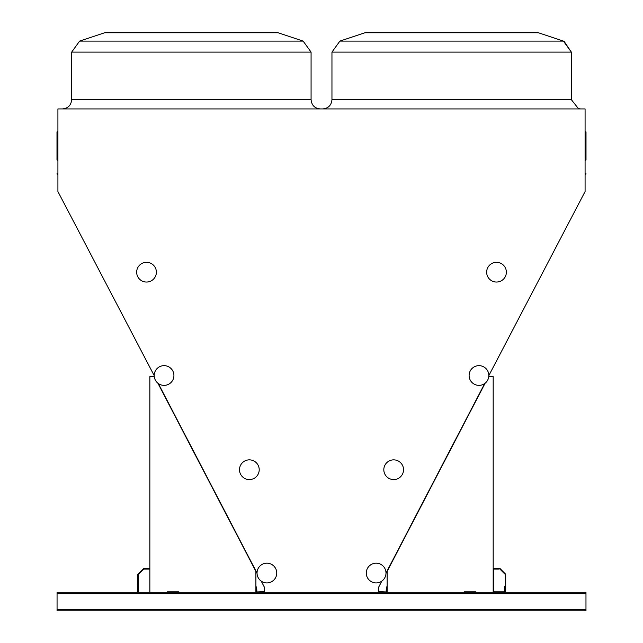 <?xml version="1.0" encoding="UTF-8"?>
<svg xmlns="http://www.w3.org/2000/svg" width="643" height="643" viewBox="0 0 643 643"><rect width="100%" height="100%" fill="white"/><g stroke="black" fill="none" stroke-linecap="round" stroke-linejoin="round"><path stroke-width="0.96" d="M488.825 375.616L585.082 191.558L585.082 108.932L57.918 108.932L57.918 191.558L154.207 375.616M585.974 609.46L585.974 592.291L57.058 592.291L57.058 610.85L585.974 610.85L585.974 609.46L57.058 609.46M57.918 174.816A0.466 0.466 0 0 0 57.46 174.349A0.466 0.466 0 0 1 56.994 173.891A0.466 0.466 0 0 1 57.46 173.425A0.466 0.466 0 0 0 57.918 172.959A0.466 0.466 0 0 1 57.46 173.425A0.466 0.466 0 0 0 57.918 172.959L57.918 172.959A0.466 0.466 0 0 1 57.46 173.425L57.46 174.349A0.466 0.466 0 0 1 57.918 174.816A0.466 0.466 0 0 0 57.46 174.349A0.466 0.466 0 0 1 57.918 174.816A0.466 0.466 0 0 0 57.46 174.349A0.466 0.466 0 0 1 57.918 174.816A0.466 0.466 0 0 0 57.46 174.349A0.466 0.466 0 0 1 57.918 174.816A0.466 0.466 0 0 0 57.46 174.349A0.466 0.466 0 0 1 57.918 174.816A0.466 0.466 0 0 0 57.46 174.349A0.466 0.466 0 0 1 57.918 174.816A0.466 0.466 0 0 0 57.46 174.349M585.082 131.076L585.54 131.542A0.466 0.466 0 0 1 586.006 132L585.54 131.582A0.466 0.426 180 0 1 586.006 132L586.006 159.97L586.006 132A0.466 0.426 180 0 1 585.54 132.426L585.54 160.437L586.006 159.97L585.082 160.895M386.443 592.291L378.791 591.946L378.438 587.598L381.821 581.103M385.993 573.09L484.701 383.533M261.203 581.095L264.586 587.598L264.241 591.946L256.589 592.291M158.323 383.525L257.039 573.098M451.659 32.15L534.679 32.15L538.344 32.745L364.967 32.745L368.632 32.15L451.659 32.15M156.94 32.15L135.946 32.15M191.373 32.15L274.4 32.15L278.065 32.745L104.688 32.745L108.354 32.15L191.373 32.15M57.46 131.582L57.46 132.426A0.466 0.426 180 0 1 57.46 131.582A0.466 0.426 180 0 0 57.918 131.156M56.994 132A0.466 0.466 0 0 1 57.46 131.542L57.918 131.076L57.46 131.542A0.466 0.466 0 0 0 56.994 132L56.994 159.97L57.918 160.895L56.994 159.97M586.006 173.891A0.466 0.466 0 0 1 585.54 174.349A0.466 0.466 0 0 0 585.082 174.816A0.466 0.466 0 0 1 585.54 174.349L585.54 173.425A0.466 0.466 0 0 1 586.006 173.891M585.082 172.959A0.466 0.466 0 0 0 585.54 173.425M255.898 592.291L255.898 571.41L157.889 383.204M154.272 376.669L149.851 376.669L149.851 592.291M178.85 592.291L178.85 591.825L167.252 591.825L167.252 592.291M493.181 592.291L493.181 376.669L488.76 376.669M485.135 383.204L387.134 571.41L387.134 592.291M464.182 592.291L464.182 591.825L475.78 591.825L475.78 592.291M178.85 591.825L167.252 591.825M464.182 591.825L475.78 591.825M505.245 592.291L505.245 586.488L504.779 586.488L504.779 591.825L493.647 591.825L493.647 569.095L498.976 569.095L498.976 568.629L493.181 568.629M137.787 592.291L137.787 586.488L137.321 586.488L137.321 592.291M149.851 568.163L144.048 568.163L144.048 568.629L149.851 568.629M505.245 574.432L505.245 591.825L505.703 591.825L505.703 574.239L499.635 568.163L493.647 568.163L493.647 568.629L499.442 568.629L505.245 574.432M137.787 574.432L137.787 591.825L138.253 591.825L138.253 574.625L143.783 569.095L149.385 569.095L149.385 568.629L143.59 568.629L137.787 574.432M264.586 587.598A0.812 0.812 0 0 0 264.241 588.265L264.241 588.265M264.241 591.592L256.935 591.946L256.589 586.955M256.935 592.291L256.236 591.592L256.935 592.291L256.236 591.592L256.935 592.291L256.236 591.592L256.236 586.955M256.589 592.195A0.699 0.699 0 0 1 256.236 591.592M155.317 380.061A9.862 9.862 0 0 1 164.495 365.658A9.862 9.862 0 0 1 172.38 380.809A9.862 9.862 0 0 1 155.317 380.061M155.268 267.633A9.862 9.862 0 0 1 146.09 282.036A9.862 9.862 0 0 1 138.205 266.885A9.862 9.862 0 0 1 155.268 267.633M487.715 380.061A9.862 9.862 0 0 1 470.652 380.809A9.862 9.862 0 0 1 478.537 365.658A9.862 9.862 0 0 1 487.715 380.061M505.253 276.739A9.862 9.862 0 0 1 488.19 277.479A9.862 9.862 0 0 1 496.075 262.336A9.862 9.862 0 0 1 505.253 276.739M378.791 588.265L378.791 588.265A0.812 0.812 0 0 0 378.446 587.598M386.443 586.955L386.097 591.946L378.791 591.592M386.789 586.955L386.789 591.592A0.699 0.699 0 0 1 386.443 592.195M386.789 591.592L386.097 592.291L386.789 591.592M258.148 577.599A9.862 9.862 0 0 1 267.327 563.196A9.862 9.862 0 0 1 275.212 578.346A9.862 9.862 0 0 1 258.148 577.599M258.1 465.17A9.862 9.862 0 0 1 248.921 479.574A9.862 9.862 0 0 1 241.037 464.423A9.862 9.862 0 0 1 258.1 465.17M384.884 577.599A9.862 9.862 0 0 1 367.82 578.346A9.862 9.862 0 0 1 375.705 563.196A9.862 9.862 0 0 1 384.884 577.599M402.422 474.277A9.862 9.862 0 0 1 385.358 475.016A9.862 9.862 0 0 1 393.243 459.874A9.862 9.862 0 0 1 402.422 474.277M585.54 131.582A0.466 0.426 0 0 1 585.082 131.156A0.466 0.426 0 0 0 585.54 131.582A0.466 0.426 0 0 1 585.082 131.156M368.632 32.15L364.967 32.745L368.632 32.15L364.967 32.745L368.632 32.15L364.967 32.745L339.882 41.104L331.957 52.107L339.882 41.104L331.957 52.107L339.882 41.104L331.957 52.107L339.882 41.104L563.429 41.104L571.354 52.107L564.112 41.361L571.354 52.107L564.112 41.361L571.354 52.107L331.957 52.107L331.957 99.657L571.354 99.657L578.467 108.675L580.637 108.932M108.354 32.15L104.688 32.745L108.354 32.15L104.688 32.745L108.354 32.15L104.688 32.745L79.603 41.104L71.67 52.107L79.603 41.104L71.67 52.107L79.603 41.104L71.67 52.107L79.603 41.104L303.142 41.104L311.075 52.107L71.67 52.107L71.67 99.657L311.075 99.657C311.63 105.291 314.716 108.386 320.359 108.932M57.918 132.844A0.466 0.426 0 0 0 57.46 132.426L57.46 160.437L57.918 160.895M585.082 132.844A0.466 0.426 180 0 1 585.54 132.426L585.54 131.807M585.974 593.682L57.058 593.682M274.4 32.15L278.065 32.745L274.4 32.15L278.065 32.745L274.4 32.15L278.065 32.745L303.142 41.104L311.075 52.107L311.075 99.657M534.679 32.15L538.344 32.745L534.679 32.15L538.344 32.745L534.679 32.15L538.344 32.745L563.429 41.104L571.354 52.107L571.354 99.657M303.142 41.104L311.075 52.107L303.142 41.104M331.957 99.657C331.402 105.291 328.308 108.386 322.673 108.932M71.67 99.657C71.124 105.291 68.029 108.386 62.395 108.932M57.46 131.542L57.918 131.076M585.54 160.437L586.006 159.97"/></g></svg>
